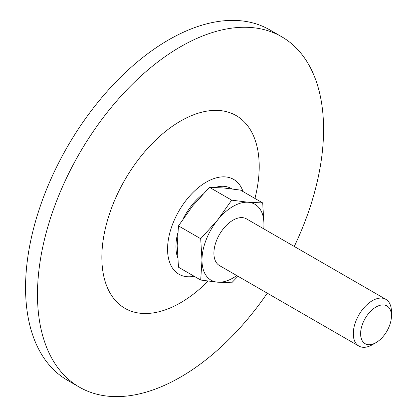 <?xml version="1.0" encoding="UTF-8"?>
<svg xmlns="http://www.w3.org/2000/svg" width="417" height="417" viewBox="0 0 417 417"><rect width="100%" height="100%" fill="white"/><g stroke="black" fill="none" stroke-linecap="round" stroke-linejoin="round"><path stroke-width="0.63" d="M231.69 200.155L248.475 202.281L262.689 202.923L240.463 190.095L223.679 187.968L209.47 187.327L231.69 200.155L217.481 220.176A43.832 25.307 -60 0 1 248.475 202.281A43.832 25.307 -60 0 1 263.971 224.33L262.689 202.923M263.904 228.933L263.971 224.33A43.832 25.307 -60 0 1 263.737 228.839M238.018 276.278L231.69 282.804L217.481 282.163L200.697 280.036L201.984 260.119L200.697 238.712L217.481 220.176A43.832 25.307 -60 0 0 201.984 260.119A43.832 25.307 -60 0 0 217.481 282.163A43.832 25.307 -60 0 0 236.767 275.559M209.47 187.327L192.685 205.862L178.476 225.884L177.189 245.801L178.476 267.208L200.697 280.036M178.476 225.884L200.697 238.712M358.881 346.058L219.493 265.582A26.975 15.575 -60 0 1 219.493 234.437A26.975 15.575 -60 0 1 246.463 218.862L385.855 299.338A26.975 15.575 -60 0 1 391.443 311.687L391.443 315.909A21.799 12.588 -60 0 1 376.025 342.612L372.365 344.723A26.975 15.575 -60 0 1 358.881 346.058A26.975 15.575 -60 0 1 358.881 314.913A26.975 15.575 -60 0 1 385.855 299.338M372.365 344.723L376.025 342.612A21.799 12.588 -60 0 1 360.611 333.709A21.799 12.588 -60 0 1 376.025 307.011A21.799 12.588 -60 0 1 391.443 315.909M267.287 293.177A202.297 116.796 -60 0 1 180.53 377.119A202.297 116.796 -60 0 1 79.376 387.138L67.46 380.257A202.297 116.796 -60 0 1 67.455 146.659A202.297 116.796 -60 0 1 269.757 29.862L281.678 36.743A202.297 116.796 -60 0 1 294.261 246.457M79.376 387.138A202.297 116.796 -60 0 1 79.376 153.545A202.297 116.796 -60 0 1 281.678 36.743M208.104 281.105A111.266 64.239 -60 0 1 180.53 302.789A111.266 64.239 -60 0 1 102.327 247.104A111.266 64.239 -60 0 1 197.721 113.361A111.266 64.239 -60 0 1 254.943 198.456M194.16 276.262A54.747 31.609 -60 0 1 178.909 211.007A54.747 31.609 -60 0 1 243.043 191.585M177.595 257.388A45.615 26.334 -60 0 1 177.705 233.311M183.36 218.456A45.615 26.334 -60 0 1 202.558 194.484M215.412 187.436A45.615 26.334 -60 0 1 231.711 188.849"/></g></svg>
